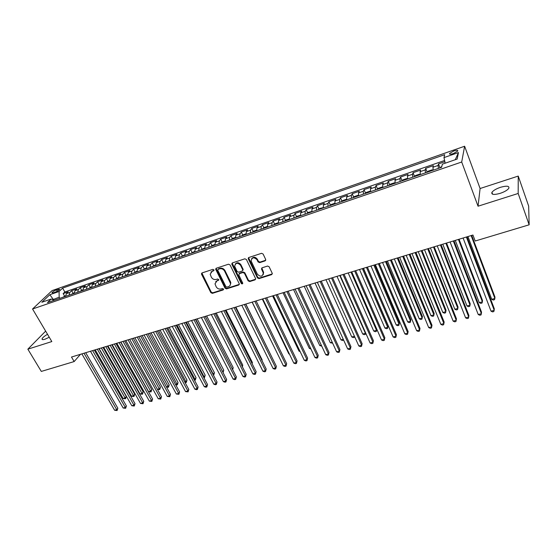 <?xml version="1.0" encoding="UTF-8"?>
<svg xmlns="http://www.w3.org/2000/svg" width="557" height="557" viewBox="0 0 557 557"><rect width="100%" height="100%" fill="white"/><g stroke="black" fill="none" stroke-linecap="round" stroke-linejoin="round"><path stroke-width="0.84" d="M213.944 269.846L212.865 269.358L202.052 272.923L201.564 274.281L210.859 292.662L212.384 293.351L223.155 289.946L223.51 289.006L222.438 288.519L221.038 288.965C218.964 289.389 217.334 288.651 216.144 286.73L214.995 283.833L216.986 280.874L218.831 279.753L217.676 278.98L216.269 279.433C214.194 279.872 212.558 279.127 211.354 277.198L210.184 274.218L212.182 271.273L213.589 270.806L213.944 269.846M500.499 187.298C496.155 188.802 493.293 190.48 491.928 192.346C491.183 194.706 493.934 195.047 500.165 193.356C504.538 191.859 507.413 190.174 508.806 188.308C509.516 185.906 506.752 185.572 500.499 187.298M47.512 334.291C44.497 336.024 42.687 337.521 42.081 338.795C41.852 339.728 42.798 339.881 44.936 339.241L49.274 337.257M453.934 150.919L449.59 153.419C449.2 154.414 450.453 154.463 453.356 153.572L457.715 151.065C458.098 150.063 456.837 150.014 453.934 150.919M265.104 260.871L265.682 259.451L263.113 254.034L261.518 253.31L248.84 257.494L248.192 258.636L257.438 277.908L259.005 278.618L271.635 274.629L272.282 273.41L269.142 266.761L267.562 266.044L262.124 267.792L261.477 268.975L263.294 272.972C262.542 276.745 260.572 277.156 257.376 274.211L251.11 260.989C251.938 257.25 253.929 256.861 257.076 259.82L258.086 261.922L259.666 262.639L265.104 260.871L265.766 260.168M478.045 206.208L518.177 193.467L529.15 224.805L528.656 206.076L518.233 176.082L480.099 188.517L464.622 146.233L461.704 162.01L478.045 206.208L480.099 188.517M45.646 331.13L27.85 349.176L51.822 341.566L32.55 308.996L461.704 162.01M27.85 349.176L41.309 371.428L74.158 361.563L80.48 354.301M529.15 224.805L475.191 241.021L472.935 235.026L71.498 357.03L74.158 361.563M230.048 264.909L228.488 264.206L216.276 268.23L215.643 269.184L225.021 288.178L226.553 288.874L238.723 285.031L239.364 283.993L230.048 264.909M232.408 262.911L244.85 258.81L246.424 259.52L255.67 278.751L255.029 279.879L249.703 281.563L248.143 280.853L244.439 273.236L242.88 272.526L239.364 273.661L238.828 275.04L242.761 283.158C242.525 284.063 242.017 284.147 241.23 283.402L231.879 264.31L232.408 262.911M444.862 161.697L438.512 163.89L439.967 167.727M438.401 168.381L438.108 165.457L432.935 167.239L433.367 165.673L425.694 168.318L427.156 172.092M425.478 172.816L425.235 169.899L420.131 171.653L420.619 170.073L413.05 172.691L414.505 176.402M412.723 177.196L412.528 174.278L407.487 176.019L408.037 174.425L400.567 177.008L402.015 180.656M400.142 181.519L399.982 178.602L395.01 180.322L395.616 178.713L388.243 181.269L389.691 184.854M387.721 185.78L387.602 182.877L382.694 184.569L383.355 182.954L376.072 185.474L377.521 189.004M375.453 189.993L375.383 187.089L370.537 188.76L371.247 187.138L364.062 189.624L365.51 193.105M363.352 194.149L363.317 191.253L358.527 192.903L359.293 191.267L352.198 193.725L353.646 197.15M351.397 198.25L351.397 195.361L346.677 196.99L347.491 195.347L340.487 197.77L341.928 201.147M339.596 202.302L339.638 199.413L334.973 201.021L335.836 199.378L328.915 201.766L330.364 205.094M327.941 206.306L328.017 203.423L323.415 205.011L324.327 203.354L317.49 205.714L318.938 209M316.432 210.254L316.55 207.378L311.997 208.945L312.964 207.281L306.211 209.613L307.652 212.851M305.069 214.16L305.215 211.284L300.724 212.837L301.734 211.159L295.064 213.47L296.505 216.659M293.838 218.01L294.026 215.148L289.584 216.68L290.643 214.995L284.049 217.272L285.49 220.426M282.754 221.818L282.97 218.957L278.584 220.468L279.684 218.783L273.174 221.032L274.608 224.144M271.795 225.578L272.046 222.723L267.715 224.22L268.857 222.522L262.424 224.75L263.858 227.813M260.975 229.296L261.254 226.448L256.979 227.924L258.163 226.219L251.806 228.419L253.24 231.447M250.281 232.965L250.594 230.125L246.368 231.58L247.593 229.874L241.313 232.046L242.741 235.033M239.719 236.593L240.06 233.759L235.883 235.193L237.15 233.48L230.939 235.625L232.373 238.584M229.282 240.178L229.651 237.345L225.522 238.772L226.824 237.052L220.69 239.169L222.118 242.086M218.964 243.715L219.367 240.896L215.287 242.302L216.624 240.575L210.56 242.671L211.987 245.553M208.771 247.217L209.202 244.398L205.164 245.79L206.543 244.057L200.548 246.131L201.975 248.979M198.696 250.678L199.155 247.865L195.166 249.237L196.579 247.503L190.654 249.55L192.074 252.37M188.739 254.096L189.22 251.291L185.279 252.648L186.727 250.908L180.872 252.934L182.292 255.719M178.894 257.48L179.403 254.674L175.504 256.018L176.987 254.27L171.194 256.276L172.614 259.026M169.161 260.815L169.697 258.023L165.847 259.353L167.358 257.599L161.634 259.583L163.055 262.305M159.539 264.122L160.103 261.33L156.294 262.646L157.84 260.892L152.179 262.848L153.6 265.557M150.028 267.388L150.613 264.603L146.846 265.905L148.427 264.143L142.829 266.079L144.256 268.766M140.629 270.611L141.234 267.84L137.509 269.122L139.118 267.36L133.583 269.275L135.01 271.941M131.327 273.807L131.96 271.036L128.277 272.31L129.913 270.542L124.441 272.436L125.875 275.088M122.129 276.961L122.784 274.204L119.142 275.457L120.813 273.689L115.396 275.562L116.831 278.194M113.036 280.087L113.712 277.33L110.112 278.57L111.804 276.801L106.45 278.653L107.891 281.264M104.048 283.172L104.744 280.422L101.179 281.654L102.906 279.879L97.607 281.71L99.049 284.307M95.15 286.228L95.867 283.485L92.344 284.697L94.091 282.921L88.855 284.731L90.297 287.308M86.356 289.25L87.094 286.514L83.606 287.711L85.381 285.929L80.201 287.725L81.642 290.288M77.653 292.237L78.412 289.508L74.965 290.691L76.762 288.909L71.637 290.684L69.82 292.467L69.04 295.189M73.085 293.226L71.637 290.684M53.333 292.836L55.178 292.195C57.434 291.283 58.958 290.315 59.745 289.299L56.487 289.842C54.238 290.754 52.72 291.722 51.926 292.738L53.333 292.836M464.622 146.233L52.086 290.601L32.55 308.996M445.189 163.194L443.978 157.603L444.695 154.679L62.614 288.101L59.077 291.485L59.181 297.187L59.85 298.343M443.978 157.603L458.467 152.562L457.165 159.065L442.369 164.169L441.604 167.281L47.484 302.59L51.202 299.032L41.845 302.256L49.831 294.702L59.077 291.485M444.604 160.486L64.835 291.986L63.164 293.609L68.233 291.861L66.408 293.643L65.622 296.366M78.412 289.508L80.201 287.725M87.094 286.514L88.855 284.731M95.867 283.485L97.607 281.71M104.744 280.422L106.45 278.653M113.712 277.33L115.396 275.562M122.784 274.204L124.441 272.436M131.96 271.036L133.583 269.275M141.234 267.84L142.829 266.079M150.613 264.603L152.179 262.848M160.103 261.33L161.634 259.583M169.697 258.023L171.194 256.276M179.403 254.674L180.872 252.934M189.22 251.291L190.654 249.55M199.155 247.865L200.548 246.131M209.202 244.398L210.56 242.671M219.367 240.896L220.69 239.169M229.651 237.345L230.939 235.625M240.06 233.759L241.313 232.046M250.594 230.125L251.806 228.419M261.254 226.448L262.424 224.75M272.046 222.723L273.174 221.032M282.97 218.957L284.049 217.272M294.026 215.148L295.064 213.47M305.215 211.284L306.211 209.613M316.55 207.378L317.49 205.714M328.017 203.423L328.915 201.766M339.638 199.413L340.487 197.77M351.397 195.361L352.198 193.725M363.317 191.253L364.062 189.624M375.383 187.089L376.072 185.474M387.602 182.877L388.243 181.269M399.982 178.602L400.567 177.008M412.528 174.278L413.05 172.691M425.235 169.899L425.694 168.318M438.108 165.457L438.512 163.89M59.181 297.187L52.79 299.68M53.771 300.084L49.831 294.702M518.177 193.467L518.233 176.082M64.612 296.136L63.164 293.609M64.835 291.986L62.614 288.101M54.238 300.272L51.202 299.032M74.965 290.691L74.199 293.421M83.606 287.711L82.861 290.448M92.344 284.697L91.62 287.44M101.179 281.654L100.476 284.397M110.112 278.57L109.43 281.327M119.142 275.457L118.481 278.215M128.277 272.31L127.637 275.074M137.509 269.122L136.897 271.893M146.846 265.905L146.254 268.683M156.294 262.646L155.723 265.431M165.847 259.353L165.297 262.145M175.504 256.018L174.989 258.817M185.279 252.648L184.785 255.454M195.166 249.237L194.699 252.049M205.164 245.79L204.725 248.61M215.287 242.302L214.877 245.122M225.522 238.772L225.139 241.599M243.131 269.901L242.887 269.393M235.883 235.193L235.527 238.034M246.368 231.58L246.041 234.42M256.979 227.924L256.686 230.772M267.715 224.22L267.451 227.075M278.584 220.468L278.354 223.329M289.584 216.68L289.389 219.542M300.724 212.837L300.557 215.705M311.997 208.945L311.871 211.82M323.415 205.011L323.318 207.893M334.973 201.021L334.917 203.911M346.677 196.99L346.656 199.879M358.527 192.903L358.548 195.799M370.537 188.76L370.593 191.664M382.694 184.569L382.791 187.472L382.018 187.055L378.37 188.308L376.943 189.477M395.01 180.322L395.15 183.232M407.487 176.019L407.675 178.929M420.131 171.653L420.354 174.578M432.935 167.239L433.207 170.163M458.467 152.562L455.257 159.72M214.027 270.263L210.936 272.06M215.698 281.696L218.831 279.865M201.864 273.007L211.242 292.119L212.76 292.808L223.594 289.375M216.053 268.335L225.383 287.635L226.915 288.331L239.357 284.349M218.135 269.316L217.773 270.284L225.891 286.597L226.971 287.085L228.461 286.611C229.916 286.061 230.584 285.003 230.48 283.429L224.582 271.078C223.378 269.122 221.728 268.37 219.625 268.829L218.135 269.316L218.504 268.794L218.066 269.344M230.194 285.177L230.835 282.893L230.48 281.738L230.125 282.274M218.504 268.794L220.001 268.307C222.097 267.847 223.747 268.599 224.951 270.556L230.48 281.738M239.085 273.8L239.712 273.132L243.228 271.997L244.781 272.707L248.485 280.317L250.037 281.02L255.677 279.175M232.151 263.043L241.578 282.859L242.775 283.311M240.568 265.278C237.588 262.389 235.625 262.702 234.664 266.204L237.094 271.489L238.647 272.199L242.163 271.064L242.803 269.978L240.568 265.278L240.916 264.756C238.995 262.326 237.108 262.11 235.263 264.102M242.796 270.389L243.151 269.449L242.706 269.672M240.916 264.756L243.054 269.142M251.646 258.699C253.526 256.624 255.447 256.819 257.411 259.297L258.413 261.4L259.994 262.117L265.431 260.349M263.169 274.719L263.621 272.443L263.412 271.858L263.085 272.394M261.797 267.973L263.412 271.858M248.547 257.647L257.766 277.372L259.332 278.082L272.303 273.898M65.615 295.795L62.558 297.417M95.219 349.824L123.139 398.499L125.234 397.935L126.272 396.5L98.944 348.689M126.272 396.5L125.548 398.77L97.329 349.183M125.548 398.77L123.139 398.499M84.01 353.229L116.754 409.715L114.631 410.272L81.865 353.883M85.708 352.713L117.84 408.211L116.754 409.715L117.088 410.544L114.631 410.272M117.84 408.211L117.088 410.544M74.185 292.85L71.059 294.5M103.679 347.255L131.549 396.236L133.659 395.672L134.683 394.231L107.404 346.12M134.683 394.231L133.959 396.507L105.802 346.607M133.959 396.507L131.549 396.236M82.847 289.87L79.658 291.548M112.222 344.658L140.037 393.952L142.174 393.381L143.177 391.94L115.953 343.523M143.177 391.94L142.46 394.231L114.373 344.003M142.46 394.231L140.037 393.952M91.606 286.862L88.347 288.561M120.855 342.033L148.615 391.648L150.78 391.063L151.762 389.622L124.594 340.898M151.762 389.622L151.044 391.919L123.027 341.371M151.044 391.919L148.615 391.648M100.455 283.819L97.134 285.546M157.38 389.287L159.469 388.723L160.43 387.282L133.325 338.245M160.43 387.282L159.727 389.594L131.779 338.712M159.727 389.594L157.415 389.35M92.629 350.611L125.325 407.459L123.174 408.023L90.471 351.265M94.314 350.095L126.383 405.956L125.325 407.459L125.638 408.295L123.174 408.023M126.383 405.956L125.638 408.295M101.346 347.958L133.979 405.176L131.807 405.754L99.16 348.626M103.01 347.457L135.024 403.679L133.979 405.176L134.279 406.025L131.807 405.754M135.024 403.679L134.279 406.025M110.161 345.284L142.724 402.878L140.524 403.456L107.947 345.953M111.804 344.783L143.748 401.374L142.724 402.878L143.017 403.734L140.524 403.456M143.748 401.374L143.017 403.734M119.066 342.576L151.56 400.546L149.346 401.131L116.831 343.258M120.688 342.082L152.569 399.042L151.56 400.546L151.838 401.416L149.346 401.131M152.569 399.042L151.838 401.416M109.409 280.742L106.018 282.496M166.397 386.857L168.249 386.363L169.196 384.915L142.146 335.558M169.196 384.915L168.493 387.233L140.622 336.024M168.493 387.233L166.536 387.115M128.068 339.84L160.493 398.199L158.251 398.784L125.805 340.529M129.677 339.352L161.481 396.688L160.493 398.199L160.757 399.07L158.251 398.784M161.481 396.688L160.757 399.07M118.46 277.63L115 279.412M175.518 384.407L177.126 383.975L178.052 382.527L151.065 332.849M178.052 382.527L177.356 384.859L149.561 333.309M177.356 384.859L175.761 384.859M137.175 337.076L169.523 395.818L167.26 396.417L134.885 337.765M138.756 336.588L170.491 394.307L169.523 395.818L169.774 396.702L167.26 396.417M170.491 394.307L169.774 396.702M127.609 274.49L124.079 276.293M184.729 381.928L186.094 381.559L186.999 380.111L160.082 330.113M186.999 380.111L186.31 382.45L158.599 330.559M186.31 382.45L185.091 382.589M146.38 334.277L178.651 393.416L176.36 394.022L144.068 334.98M147.939 333.803L179.598 391.905L178.651 393.416L178.888 394.307L176.36 394.022M179.598 391.905L178.888 394.307M136.862 271.308L133.262 273.146M194.052 379.421L195.152 379.122L196.043 377.674L169.196 327.342M196.043 377.674L195.354 380.02L167.734 327.788M195.354 380.02L194.497 380.25M155.688 331.443L187.876 390.986L185.565 391.599L153.349 332.153M157.227 330.976L188.809 389.475L187.876 390.986L188.099 391.884L185.565 391.599M188.809 389.475L188.099 391.884M146.226 268.091L142.55 269.957M203.472 376.88L204.315 376.657L205.185 375.209L178.407 324.543M205.185 375.209L204.503 377.569L176.966 324.982M204.503 377.569L203.911 377.723M165.102 328.588L197.206 388.528L194.866 389.148L162.735 329.305M166.62 328.122L198.111 387.018L197.206 388.528L197.408 389.44L196.475 389.684L194.866 389.148M198.111 387.018L197.408 389.44M155.688 264.84L151.936 266.733M212.99 374.318L214.417 372.717L187.723 321.709M214.417 372.717L213.742 375.084L186.303 322.141M174.62 325.692L206.633 386.05L204.266 386.669L172.231 326.416M176.116 325.239L207.517 384.532L206.633 386.05L206.821 386.969L205.874 387.212L204.266 386.669M207.517 384.532L206.821 386.969M165.262 261.546L161.433 263.468M222.626 371.728L223.754 370.196L197.136 318.848M223.754 370.196L223.085 372.577L195.744 319.272M184.249 322.768L216.172 383.536L213.777 384.17L181.826 323.499M185.718 322.322L217.035 382.018L216.172 383.536L216.339 384.469L215.385 384.72L213.777 384.17M217.035 382.018L216.339 384.469M174.947 258.218L171.041 260.175M232.36 369.11L233.195 367.648L206.661 315.958M232.408 369.2L205.289 316.369M233.195 367.648L232.687 369.751M193.982 319.809L225.808 380.995L223.392 381.636L191.538 320.553M195.43 319.37L226.65 379.484L225.808 380.995L225.961 381.935L224.993 382.193L223.392 381.636M226.65 379.484L225.961 381.935M184.743 254.855L180.753 256.84M242.1 366.255L242.734 365.072L216.283 313.027M242.734 365.072L242.399 366.833M203.834 316.815L235.555 378.433L233.111 379.073L201.362 317.567M205.255 316.383L236.377 376.915L235.555 378.433L235.695 379.38L234.713 379.637L233.111 379.073M236.377 376.915L235.695 379.38M194.651 251.444L190.585 253.463M251.938 363.324L252.384 362.475L226.017 310.068M252.384 362.475L252.14 363.728M213.797 313.786L245.414 375.836L242.943 376.49L211.291 314.545M215.19 313.361L246.208 374.318L245.414 375.836L245.533 376.797L244.544 377.054L242.943 376.49M246.208 374.318L245.533 376.797M204.677 248.004L200.527 250.051M261.881 360.344L262.131 359.843L235.862 307.081M262.131 359.843L261.992 360.574M223.872 310.722L255.385 373.211L252.878 373.872L221.345 311.488M225.244 310.305L256.15 371.693L255.482 374.179L254.479 374.443L252.878 373.872M256.15 371.693L255.482 374.179M214.821 244.516L212.154 245.428L210.588 246.598M271.927 357.316L245.818 304.052M234.072 307.624L265.466 370.558L262.932 371.227L231.51 308.404M235.416 307.213L266.204 369.033L265.543 371.54L264.533 371.804L262.932 371.227M266.204 369.033L265.543 371.54M225.084 240.986L222.327 241.933L220.76 243.103M252.112 302.138L278.862 356.591M244.391 304.491L275.659 367.871L273.104 368.546L241.801 305.278M245.7 304.087L276.376 366.353L275.722 368.859L274.698 369.131L273.104 368.546M276.376 366.353L275.722 368.859M235.472 237.421L232.617 238.396L231.058 239.566M262.298 299.046L288.846 353.904L289.285 353.786M289.452 354.134L288.846 353.904M254.828 301.316L285.978 365.155L283.388 365.838L252.21 302.11M256.116 300.926L286.667 363.63L286.02 366.158L284.982 366.429L283.388 365.838M286.667 363.63L286.02 366.158M245.978 233.808L243.026 234.817L241.48 235.987M272.596 295.913L299.039 351.161L299.833 350.952M300.132 351.585L299.039 351.161M265.39 298.106L296.408 362.412L293.79 363.101L262.737 298.914M248.422 258.706L248.38 257.814M266.65 297.723L297.069 360.887L296.435 363.422L295.384 363.693L293.79 363.101M297.069 360.887L296.435 363.422M256.617 230.152L253.567 231.197L252.029 232.366M283.019 292.745L309.344 348.39L310.5 348.083M310.924 348.981L309.344 348.39M276.084 294.855L306.963 359.627L304.317 360.33L273.396 295.67M277.309 294.486L307.596 358.109L306.97 360.651L305.904 360.929L304.317 360.33M307.596 358.109L306.97 360.651M267.381 226.448L264.227 227.535L262.695 228.704M293.567 289.543L319.774 345.584L321.292 345.173M321.716 346.085L319.774 345.584M286.904 291.569L317.643 356.821L314.963 357.524L284.181 292.39M288.094 291.207L318.249 355.296L317.622 357.852L316.55 358.137L314.963 357.524M318.249 355.296L317.622 357.852M278.277 222.703L275.019 223.823L273.501 224.993M304.233 286.298L330.315 342.743L332.216 342.235M332.633 343.154L330.315 342.743M297.849 288.241L328.442 353.974L325.734 354.691L295.099 289.076M299.012 287.885L329.02 352.449L328.407 355.018L327.321 355.303L325.734 354.691M329.02 352.449L328.407 355.018M289.32 219.012L285.943 220.071L284.432 221.24M315.025 283.019L340.981 339.874L343.265 339.262M343.641 340.09L342.527 340.501L340.981 339.874M308.933 284.871L339.38 351.098L336.63 351.815L306.148 285.72M310.061 284.53L339.923 349.573L339.317 352.156L338.217 352.442L336.63 351.815M339.923 349.573L339.317 352.156M300.495 215.267L296.999 216.269L295.502 217.446M325.949 279.698L351.773 336.971L354.447 336.254M354.621 336.623L354.398 337.312L353.312 337.598L351.773 336.971M354.482 336.324L354.398 337.312M320.157 281.459L350.437 348.181L347.659 348.912L317.337 282.315M321.25 281.132L350.959 346.656L350.353 349.253L349.246 349.545L347.659 348.912M350.959 346.656L350.353 349.253M311.816 211.465L308.195 212.426L306.705 213.596M336.999 276.342L362.691 334.033L365.434 333.295L339.784 275.492M365.671 332.982L365.329 334.374L364.229 334.673L362.691 334.033M365.329 334.374L365.594 332.808M331.512 278.013L361.632 345.236L358.819 345.974L328.658 278.876M332.571 277.685L362.12 343.711L361.528 346.315L360.4 346.614L358.819 345.974M362.12 343.711L361.528 346.315M323.276 207.608L319.53 208.527L318.047 209.704M348.188 272.944L373.733 331.06L376.511 330.315L351.007 272.088M376.859 329.284L376.379 331.408L375.272 331.707L373.733 331.06M376.379 331.408L376.838 329.229M343.015 274.517L372.96 342.249L370.12 343.001L340.125 275.395M344.038 274.204L373.413 340.724L372.835 343.349L371.693 343.648L370.12 343.001M373.413 340.724L372.835 343.349M334.882 203.695L334.472 203.396L331.004 204.586L329.535 205.756M359.509 269.497L384.908 328.052L387.721 327.3L388.118 325.845L363.296 268.349M388.118 325.845L387.561 328.4L387.721 327.3L362.363 268.634M387.561 328.4L386.44 328.707L384.908 328.052M354.656 270.974L384.427 339.234L381.545 339.993L351.732 271.865M355.645 270.674L384.845 337.709L384.274 340.341L383.125 340.64L381.545 339.993M384.845 337.709L384.274 340.341M346.628 199.726L346.134 199.385L342.618 200.59L341.163 201.766M370.969 266.016L396.215 325.01L399.063 324.244L399.432 322.795L374.757 264.867M399.432 322.795L398.882 325.365L399.063 324.244L373.858 265.139M398.882 325.365L397.74 325.671L396.215 325.01M366.443 267.395L396.034 336.177L393.117 336.943L363.484 268.293M367.397 267.102L396.417 334.653L395.853 337.298L394.69 337.605L393.117 336.943M396.417 334.653L395.853 337.298M358.534 195.702L357.942 195.326L354.384 196.551L352.936 197.721M382.568 262.493L407.654 321.932L410.537 321.159L410.871 319.711L386.356 261.344M410.871 319.711L410.335 322.287L410.537 321.159L385.493 261.602M410.335 322.287L409.179 322.6L407.654 321.932M378.384 263.767L407.78 333.086L404.828 333.859L375.383 264.679M379.296 263.489L408.135 331.561L407.578 334.221L406.401 334.527L404.828 333.859M408.135 331.561L407.578 334.221M370.586 191.622L369.904 191.218L366.304 192.45L364.863 193.627M394.314 258.921L419.233 318.82L422.15 318.033L422.45 316.585L398.095 257.773M422.45 316.585L421.921 319.175L422.15 318.033L397.273 258.023M421.921 319.175L420.758 319.488L419.233 318.82M390.478 260.091L419.672 329.953L416.685 330.74L387.435 261.01M391.348 259.827L419.992 328.428L419.449 331.102L418.251 331.415L416.685 330.74M419.992 328.428L419.449 331.102M406.206 255.308L430.951 315.666L433.903 314.872L434.175 313.424L409.987 254.159M430.951 315.666L432.476 316.341L433.652 316.028L433.903 314.872L409.2 254.396M402.718 256.366L431.717 326.778L428.695 327.579L399.648 257.306M403.553 256.116L431.995 325.26L431.459 327.941L430.255 328.261L428.695 327.579M395.101 183.246L394.286 182.835L390.589 184.102L389.183 185.279M418.244 251.653L442.815 312.47L445.802 311.669L446.032 310.221L422.025 250.504M442.815 312.47L444.333 313.159L445.523 312.839L445.802 311.669L421.28 250.727M415.125 252.6L443.908 323.568L440.845 324.376L412.006 253.546M415.912 252.356L444.152 322.05L443.623 324.745L442.404 325.065L440.845 324.376M407.571 178.964L406.714 178.56L402.976 179.848L401.576 181.025M430.436 247.949L454.825 309.239L457.847 308.425L458.042 306.984L434.209 246.8M454.825 309.239L456.336 309.936L457.541 309.608L457.847 308.425L433.506 247.009M427.692 248.777L456.253 320.317L453.154 321.138L424.531 249.738M428.437 248.554L456.455 318.799L455.946 321.507L454.707 321.835L453.154 321.138M420.208 174.626L419.31 174.237L415.515 175.539L414.13 176.715M442.78 244.196L466.975 305.967L470.038 305.145L470.199 303.704L446.554 243.047M466.975 305.967L468.486 306.67L469.711 306.343L470.038 305.145L445.892 243.249M440.42 244.913L468.75 317.03L465.61 317.852L437.224 245.881M441.123 244.697L468.917 315.506L468.416 318.235L467.163 318.562L465.61 317.852M433.005 170.233L432.065 169.85L428.222 171.173L426.857 172.343M455.285 240.394L479.285 302.66L482.383 301.824L482.501 300.383L459.052 239.245M479.285 302.66L480.788 303.37L482.021 303.036L482.383 301.824L458.432 239.433M453.314 240.993L481.415 313.695L478.233 314.531L450.077 241.975M453.976 240.791L481.54 312.178L481.046 314.914L479.779 315.248L478.233 314.531M441.792 166.508L439.745 167.922M467.943 236.544L491.74 299.304L494.881 298.461L494.957 297.02L471.709 235.402M491.74 299.304L493.237 300.021L494.491 299.687L494.881 298.461L471.138 235.576M466.383 237.017L494.233 310.319L491.016 311.168L463.104 238.02M466.996 236.836L494.317 308.801L493.843 311.551L492.555 311.892L491.016 311.168M69.82 292.467L66.408 293.643M57.287 291.227L56.487 289.842M58.889 290.183L58.325 289.201M212.565 270.751L212.182 271.273M218.769 279.886L218.393 280.422M217.362 280.338L216.986 280.874M223.517 289.41L223.155 289.946M212.76 292.808L212.384 293.351M211.242 292.119L210.859 292.662M201.954 273.759L201.564 274.281M213.972 270.291L213.589 270.806M239.071 284.488L238.723 285.031M226.915 288.331L226.553 288.874M225.383 287.635L225.021 288.178M216.144 269.087L215.768 269.609M224.951 270.556L224.582 271.078M220.001 268.307L219.625 268.829M255.357 279.342L255.029 279.879M250.037 281.02L249.703 281.563M248.485 280.317L248.143 280.853M244.781 272.707L244.439 273.236M243.228 271.997L242.88 272.526M239.712 273.132L239.364 273.661M241.578 282.859L241.23 283.402M232.234 263.788L231.879 264.31M259.994 262.117L259.666 262.639M258.413 261.4L258.086 261.922M257.411 259.297L257.076 259.82M261.887 268.669L261.56 269.198M271.948 274.093L271.635 274.629M259.332 278.082L259.005 278.618M257.766 277.372L257.438 277.908M248.631 258.392L248.29 258.908M492.604 194.226L491.928 192.346M42.562 339.603L42.081 338.795M449.875 154.171L449.59 153.419M201.829 273.278L201.439 273.8M216.025 268.662L215.643 269.184M230.835 282.893L230.48 283.429M243.151 269.449L242.803 269.978M232.13 263.44L231.768 263.955M263.621 272.443L263.294 272.972M261.804 268.446L261.477 268.975M248.54 258.121L248.192 258.636"/></g></svg>

